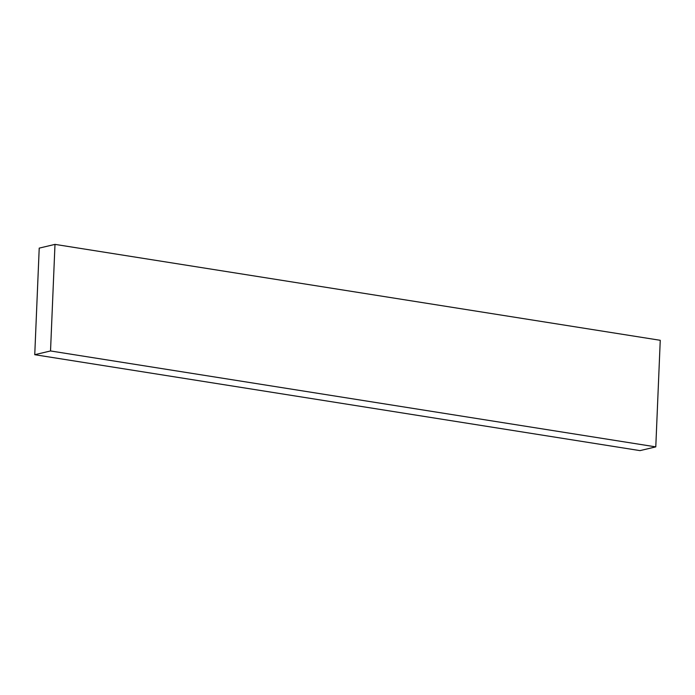 <?xml version="1.0" encoding="UTF-8"?>
<svg xmlns="http://www.w3.org/2000/svg" width="695" height="695" viewBox="0 0 695 695"><rect width="100%" height="100%" fill="white"/><g stroke="black" fill="none" stroke-linecap="round" stroke-linejoin="round"><path stroke-width="1.04" d="M39.215 248.124L54.992 244.379L660.25 340.298L54.992 244.379L50.526 350.958L34.75 354.702L39.215 248.124L54.992 244.379L50.526 350.958L655.785 446.876L50.526 350.958L34.75 354.702L640.008 450.621L34.75 354.702L39.215 248.124M640.008 450.621L655.785 446.876L660.25 340.298L655.785 446.876L640.008 450.621"/></g></svg>
